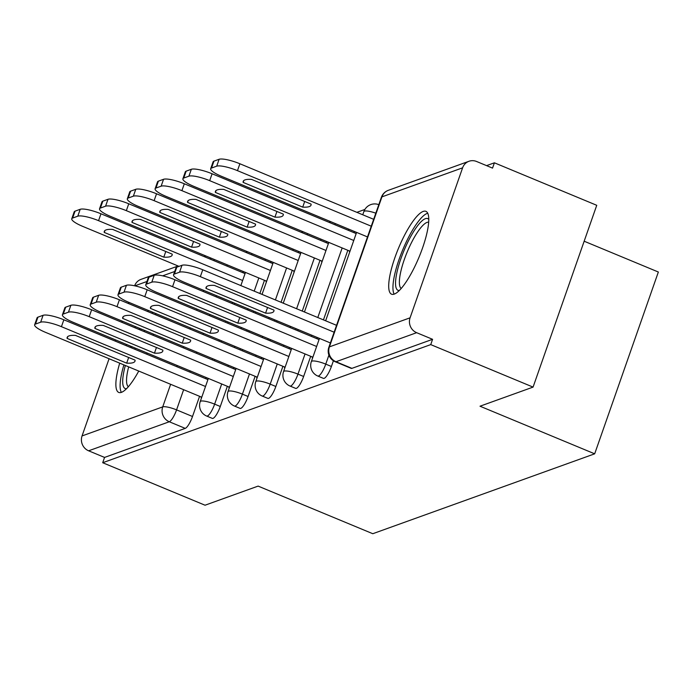 <?xml version="1.0" encoding="UTF-8"?>
<svg xmlns="http://www.w3.org/2000/svg" width="693" height="693" viewBox="0 0 693 693"><rect width="100%" height="100%" fill="white"/><g stroke="black" fill="none" stroke-linecap="round" stroke-linejoin="round"><path stroke-width="1.04" d="M323.44 378.378A11.504 2.867 -67.5 0 0 324.142 378.361A11.504 2.867 -67.5 0 0 331.41 366.476L325.753 364.128A11.504 2.867 112.5 0 1 318.485 376.013A11.504 2.867 112.5 0 1 317.784 376.03L323.44 378.378M295.66 388.383A11.504 2.867 -67.5 0 0 296.361 388.366A11.504 2.867 -67.5 0 0 303.629 376.481L297.973 374.133A11.504 2.867 112.5 0 1 290.705 386.018A11.504 2.867 112.5 0 1 290.003 386.036L295.66 388.383M267.879 398.388A11.504 2.867 -67.5 0 0 268.581 398.371A11.504 2.867 -67.5 0 0 275.849 386.486L270.192 384.139A11.504 2.867 112.5 0 1 262.924 396.015A11.504 2.867 112.5 0 1 262.223 396.041L267.879 398.388M240.099 408.394A11.504 2.867 -67.5 0 0 240.8 408.368A11.504 2.867 -67.5 0 0 248.068 396.491L242.411 394.135A11.504 2.867 112.5 0 1 235.144 406.02A11.504 2.867 112.5 0 1 234.442 406.046L240.099 408.394M212.318 418.39A11.504 2.867 -67.5 0 0 213.02 418.373A11.504 2.867 -67.5 0 0 220.287 406.488L214.631 404.14A11.504 2.867 112.5 0 1 207.354 416.025A11.504 2.867 112.5 0 1 206.661 416.043L212.318 418.39M148.623 310.551A44.854 11.192 -67.5 0 0 147.427 311.408M135.516 326.646A44.854 11.192 -67.5 0 0 134.875 327.737M126.533 344.456A44.854 11.192 -67.5 0 0 126.039 345.608M119.707 363.158A44.854 11.192 -67.5 0 0 118.72 392.42A44.854 11.192 -67.5 0 0 121.44 392.342A44.854 11.192 -67.5 0 0 138.747 371.058M423.215 211.417A44.854 11.192 -67.5 0 0 396.552 253.118A44.854 11.192 -67.5 0 0 391.545 294.187A44.854 11.192 -67.5 0 0 394.256 294.101A44.854 11.192 -67.5 0 0 420.928 252.408A44.854 11.192 -67.5 0 0 425.935 211.339A44.854 11.192 -67.5 0 0 423.215 211.417M533.073 387.101L480.006 406.211L594.681 453.82L372.791 533.714L258.117 486.105L205.041 505.214L102.703 462.725L430.734 344.612L533.073 387.101L596.742 205.301L494.404 162.812L486.573 165.627M364.899 209.442L356.86 212.335M330.83 221.708L329.08 222.34M303.049 231.713L301.299 232.337M275.268 241.71L273.518 242.342M247.488 251.715L245.738 252.347M584.164 241.216L658.35 272.02L594.681 453.82M146.699 354.184A44.854 11.192 -67.5 0 0 147.167 353.023M153.118 335.308A44.854 11.192 -67.5 0 0 153.439 334.087M155.83 314.899A44.854 11.192 -67.5 0 0 155.587 313.444M494.404 162.812L492.541 168.113L476.602 161.495A11.504 10.863 70.2 0 0 468.996 161.27A11.504 10.863 70.2 0 0 462.603 167.827L410.074 317.818A11.504 10.863 70.2 0 0 416.649 332.692L335.975 361.737A11.504 2.867 112.5 0 1 335.282 361.763L351.221 368.381A11.504 2.867 112.5 0 0 351.923 368.355L335.975 361.737A11.504 10.863 70.2 0 1 329.409 346.872L410.074 317.818M430.734 344.612L432.588 339.31L416.649 332.692M243.278 271.509L242.871 272.695M232.501 302.295L232.086 303.482M225.909 321.102L225.502 322.288M219.326 339.908L218.91 341.095M212.742 358.705L212.327 359.892M206.159 377.512L205.743 378.699M199.575 396.318L192.507 416.493L176.568 409.875A11.504 2.867 112.5 0 1 169.291 421.76L88.617 450.805A11.504 10.863 -109.8 0 1 82.051 435.932L109.078 358.74M115.246 341.129L115.662 339.942M121.829 322.323L122.245 321.136M128.422 303.517L128.837 302.33M134.624 285.793A11.504 10.863 -109.8 0 1 140.965 279.383L178.144 265.999M88.617 450.805L104.565 457.423L102.703 462.725M266.242 281.037L266.034 281.627L266.588 281.436M229.123 387.049L228.915 387.638L229.461 387.439M294.023 271.032L293.815 271.63L294.369 271.431M256.904 377.044L256.696 377.633L257.242 377.434M321.803 261.036L321.604 261.625L322.15 261.426M284.684 367.039L284.476 367.628L285.022 367.429M349.584 251.031L349.385 251.62L349.93 251.42M312.465 357.034L312.257 357.623L312.803 357.432M333.411 360.776L331.41 366.476M354.409 231.497L353.993 232.683M347.825 250.294L323.449 319.88M317.281 337.5L316.866 338.686M310.698 356.306L303.629 376.481M326.628 241.493L326.212 242.68M320.036 260.299L302.261 311.079M296.084 328.699L295.668 329.885M289.501 347.505L289.085 348.692M282.917 366.302L275.849 386.486M298.848 251.498L298.432 252.685M292.255 270.305L281.063 302.278M274.887 319.897L274.48 321.084M268.304 338.704L267.888 339.891M261.72 357.51L261.304 358.688M255.137 376.308L248.068 396.491M271.067 261.504L270.651 262.69M264.475 280.31L259.866 293.486M253.699 311.096L253.283 312.283M247.106 329.903L246.691 331.089M240.523 348.709L240.107 349.887M233.939 367.507L233.524 368.693M227.356 386.313L220.287 406.488M201.342 397.046L201.135 397.635L201.68 397.444M432.588 339.31L351.923 368.355M104.565 457.423L185.23 428.378A11.504 2.867 -67.5 0 0 192.507 416.493M205.518 386.495L61.434 326.68A17.247 3.708 -160.7 0 0 40.67 322.193L35.499 324.055A17.247 3.708 -160.7 0 0 34.65 324.757L37.067 317.87A17.247 3.708 19.3 0 1 37.916 317.16L43.079 315.306A17.247 3.708 19.3 0 1 63.851 319.785L207.926 379.608M67.117 338.418L126.68 363.149A35.941 7.718 19.3 0 0 134.996 361.157A35.941 7.718 19.3 0 0 135.048 360.135L75.485 335.403A35.941 7.718 19.3 0 0 67.16 337.404A35.941 7.718 19.3 0 0 67.117 338.418L67.758 336.573M34.65 324.757A17.247 3.708 -160.7 0 0 45.591 332.38L201.758 397.219M126.68 363.149L128.664 357.484M172.176 254.132L112.604 229.4A35.941 7.718 -160.7 0 0 104.288 231.393A35.941 7.718 -160.7 0 0 104.236 232.415L163.799 257.146A35.941 7.718 -160.7 0 0 172.124 255.154A35.941 7.718 -160.7 0 0 172.176 254.132M242.637 280.492L98.562 220.669A17.247 3.708 -160.7 0 0 77.789 216.19L72.626 218.052A17.247 3.708 -160.7 0 0 71.769 218.754A17.247 3.708 -160.7 0 0 82.71 226.377L179.011 266.363M71.769 218.754L74.186 211.859A17.247 3.708 19.3 0 1 75.035 211.157L80.206 209.295A17.247 3.708 19.3 0 1 100.97 213.782L98.562 220.669M245.053 273.596L100.97 213.782M165.783 251.481L163.799 257.146M104.886 230.57L104.236 232.415M233.298 376.49L89.215 316.675A17.247 3.708 -160.7 0 0 68.451 312.188L63.28 314.05A17.247 3.708 -160.7 0 0 62.431 314.752L64.847 307.865A17.247 3.708 19.3 0 1 65.696 307.164L70.859 305.301A17.247 3.708 19.3 0 1 91.632 309.78L235.707 369.603M94.898 328.421L154.461 353.144A35.941 7.718 19.3 0 0 162.777 351.152A35.941 7.718 19.3 0 0 162.829 350.138L103.266 325.407A35.941 7.718 19.3 0 0 94.941 327.399A35.941 7.718 19.3 0 0 94.898 328.421L95.539 326.568M62.431 314.752A17.247 3.708 -160.7 0 0 73.371 322.384L229.539 387.222M154.461 353.144L156.445 347.488M261.079 366.484L116.996 306.67A17.247 3.708 -160.7 0 0 96.232 302.191L91.069 304.045A17.247 3.708 -160.7 0 0 90.211 304.755L92.628 297.86A17.247 3.708 19.3 0 1 93.477 297.158L98.64 295.296A17.247 3.708 19.3 0 1 119.413 299.783L263.487 359.598M122.678 318.416L182.242 343.148A35.941 7.718 19.3 0 0 190.558 341.155A35.941 7.718 19.3 0 0 190.61 340.133L131.046 315.402A35.941 7.718 19.3 0 0 122.722 317.394A35.941 7.718 19.3 0 0 122.678 318.416L123.319 316.571M90.211 304.755A17.247 3.708 -160.7 0 0 101.152 312.378L257.32 377.217M182.242 343.148L184.225 337.482M140.601 330.119A38.817 9.685 112.5 0 1 141.277 329.036M144.681 330.448A35.941 8.966 -67.5 0 0 143.979 331.514M130.717 346.188A44.56 11.114 -67.5 0 0 130.223 347.34M123.891 364.89A44.56 11.114 -67.5 0 0 121.344 392.368M152.936 312.344A44.56 11.114 -67.5 0 0 151.706 313.184M139.709 328.387A44.56 11.114 -67.5 0 0 139.068 329.478M126.481 388.721A38.817 9.685 112.5 0 1 125.355 365.497M131.549 347.895A38.817 9.685 112.5 0 1 132.042 346.743M135.274 348.085A35.941 8.966 -67.5 0 0 134.78 349.237M128.673 366.874A35.941 8.966 -67.5 0 0 128.361 386.703M399.307 290.488A38.817 9.685 112.5 0 1 408.705 240.332A38.817 9.685 112.5 0 1 428.802 219.447M428.698 222.202A35.941 8.966 -67.5 0 0 411.581 242.446A35.941 8.966 -67.5 0 0 401.186 288.47M427.754 213.236A44.56 11.114 -67.5 0 0 408.09 238.236A44.56 11.114 -67.5 0 0 394.17 294.135M199.956 244.127L140.384 219.395A35.941 7.718 -160.7 0 0 132.068 221.396A35.941 7.718 -160.7 0 0 132.017 222.41L191.58 247.141A35.941 7.718 -160.7 0 0 199.905 245.149A35.941 7.718 -160.7 0 0 199.956 244.127M270.417 270.487L126.343 210.663A17.247 3.708 -160.7 0 0 105.57 206.185L100.407 208.047A17.247 3.708 -160.7 0 0 99.549 208.749A17.247 3.708 -160.7 0 0 110.49 216.372L266.658 281.211M99.549 208.749L101.966 201.862A17.247 3.708 19.3 0 1 102.824 201.152L107.987 199.298A17.247 3.708 19.3 0 1 128.751 203.777L126.343 210.663M272.834 263.591L128.751 203.777M193.564 241.476L191.58 247.141M132.666 220.565L132.017 222.41M227.737 234.13L168.165 209.399A35.941 7.718 -160.7 0 0 159.849 211.391A35.941 7.718 -160.7 0 0 159.797 212.413L219.36 237.136A35.941 7.718 -160.7 0 0 227.685 235.144A35.941 7.718 -160.7 0 0 227.737 234.13M298.198 260.481L154.123 200.667A17.247 3.708 -160.7 0 0 133.351 196.18L128.188 198.042A17.247 3.708 -160.7 0 0 127.339 198.744A17.247 3.708 -160.7 0 0 138.271 206.375L294.447 271.206M127.339 198.744L129.747 191.857A17.247 3.708 19.3 0 1 130.605 191.155L135.767 189.293A17.247 3.708 19.3 0 1 156.531 193.771L154.123 200.667M300.615 253.595L156.531 193.771M221.344 231.471L219.36 237.136M160.447 210.559L159.797 212.413M288.86 356.488L144.776 296.665A17.247 3.708 -160.7 0 0 124.012 292.186L118.849 294.049A17.247 3.708 -160.7 0 0 117.992 294.75L120.409 287.855A17.247 3.708 19.3 0 1 121.258 287.153L126.421 285.299A17.247 3.708 19.3 0 1 147.193 289.778L291.268 349.593M150.459 308.411L210.022 333.142A35.941 7.718 19.3 0 0 218.347 331.15A35.941 7.718 19.3 0 0 218.39 330.128L158.827 305.396A35.941 7.718 19.3 0 0 150.511 307.389A35.941 7.718 19.3 0 0 150.459 308.411L151.1 306.566M117.992 294.75A17.247 3.708 -160.7 0 0 128.933 302.373L285.1 367.212M210.022 333.142L212.006 327.477M316.64 346.483L172.566 286.668A17.247 3.708 -160.7 0 0 151.793 282.181L146.63 284.043A17.247 3.708 -160.7 0 0 145.773 284.745L148.189 277.858A17.247 3.708 19.3 0 1 149.038 277.148L154.201 275.294A17.247 3.708 19.3 0 1 174.974 279.773L319.049 339.596M178.24 298.406L237.803 323.137A35.941 7.718 19.3 0 0 246.128 321.145A35.941 7.718 19.3 0 0 246.171 320.123L186.608 295.391A35.941 7.718 19.3 0 0 178.292 297.392A35.941 7.718 19.3 0 0 178.24 298.406L178.889 296.561M145.773 284.745A17.247 3.708 -160.7 0 0 156.713 292.368L312.881 357.207M237.803 323.137L239.787 317.472M334.139 332.207L200.346 276.663A17.247 3.708 -160.7 0 0 179.574 272.176L174.411 274.038A17.247 3.708 -160.7 0 0 173.553 274.74L175.97 267.853A17.247 3.708 19.3 0 1 176.819 267.151L181.982 265.289A17.247 3.708 19.3 0 1 202.754 269.768L336.547 325.32M206.02 288.409L265.584 313.141A35.941 7.718 19.3 0 0 273.908 311.14A35.941 7.718 19.3 0 0 273.952 310.126L214.388 285.395A35.941 7.718 19.3 0 0 206.072 287.387A35.941 7.718 19.3 0 0 206.02 288.409L206.67 286.555M173.553 274.74A17.247 3.708 -160.7 0 0 184.494 282.372L330.379 342.94M265.584 313.141L267.567 307.475M255.518 224.125L195.946 199.393A35.941 7.718 -160.7 0 0 187.63 201.386A35.941 7.718 -160.7 0 0 187.578 202.408L247.141 227.139A35.941 7.718 -160.7 0 0 255.466 225.138A35.941 7.718 -160.7 0 0 255.518 224.125M325.979 250.476L181.904 190.662A17.247 3.708 -160.7 0 0 161.131 186.183L155.968 188.037A17.247 3.708 -160.7 0 0 155.119 188.747A17.247 3.708 -160.7 0 0 166.051 196.37L322.228 261.209M155.119 188.747L157.528 181.852A17.247 3.708 19.3 0 1 158.385 181.15L163.548 179.288A17.247 3.708 19.3 0 1 184.312 183.775L181.904 190.662M328.395 243.589L184.312 183.775M249.133 221.474L247.141 227.139M188.227 200.563L187.578 202.408M283.298 214.12L223.735 189.388A35.941 7.718 -160.7 0 0 215.41 191.381A35.941 7.718 -160.7 0 0 215.358 192.403L274.93 217.134A35.941 7.718 -160.7 0 0 283.246 215.142A35.941 7.718 -160.7 0 0 283.298 214.12M353.759 240.48L209.684 180.656A17.247 3.708 -160.7 0 0 188.912 176.178L183.749 178.04A17.247 3.708 -160.7 0 0 182.9 178.742A17.247 3.708 -160.7 0 0 193.832 186.365L350.008 251.204M182.9 178.742L185.308 171.847A17.247 3.708 19.3 0 1 186.166 171.145L191.329 169.283A17.247 3.708 19.3 0 1 212.101 173.77L209.684 180.656M356.176 233.584L212.101 173.77M276.914 211.469L274.93 217.134M216.008 190.558L215.358 192.403M311.079 204.114L251.516 179.383A35.941 7.718 -160.7 0 0 243.191 181.384A35.941 7.718 -160.7 0 0 243.139 182.398L302.711 207.129A35.941 7.718 -160.7 0 0 311.027 205.137A35.941 7.718 -160.7 0 0 311.079 204.114M371.257 226.204L237.465 170.651A17.247 3.708 -160.7 0 0 216.692 166.173L211.53 168.035A17.247 3.708 -160.7 0 0 210.681 168.737A17.247 3.708 -160.7 0 0 221.613 176.36L367.498 236.928M210.681 168.737L213.089 161.85A17.247 3.708 19.3 0 1 213.946 161.14L219.109 159.286A17.247 3.708 19.3 0 1 239.882 163.765L237.465 170.651M373.674 219.317L239.882 163.765M304.695 201.464L302.711 207.129M243.789 180.552L243.139 182.398M462.603 167.827L381.93 196.873L329.409 346.872A11.504 2.469 -160.7 0 0 328.837 347.34A11.504 11.504 0 0 0 335.282 361.763M227.339 264.891L226.923 266.069M216.554 295.677L216.138 296.864M209.97 314.483L209.555 315.67M203.387 333.29L202.971 334.468M196.803 352.087L196.388 353.274M190.22 370.894L189.804 372.08M183.636 389.7L176.568 409.875A11.504 2.469 19.3 0 0 162.716 406.886L170.634 384.294M176.802 366.684L177.217 365.497M183.385 347.877L183.801 346.691M189.969 329.071L190.384 327.884M196.552 310.273L196.968 309.087M203.136 291.467L203.551 290.28M213.92 260.672L214.336 259.485M211.408 258.272L209.658 258.905M174.697 271.491L162.63 275.831M146.916 281.497L134.849 285.837M82.051 435.932L162.716 406.886A11.504 10.863 70.2 0 0 169.291 421.76L185.23 428.378M328.906 355.137L325.753 364.128A11.504 2.469 -160.7 0 0 311.911 361.14A11.504 2.469 19.3 0 0 311.339 361.607A11.504 11.504 0 0 0 317.784 376.03M348.752 229.149L348.336 230.327M342.16 247.947L317.792 317.533M311.625 335.152L311.209 336.339M305.041 353.958L297.973 374.133A11.504 2.469 -160.7 0 0 284.13 371.145A11.504 2.469 19.3 0 0 283.558 371.613A11.504 11.504 0 0 0 290.003 386.036M320.972 239.146L320.556 240.332M314.379 257.952L296.604 308.731M290.428 326.351L290.012 327.538M283.844 345.157L283.428 346.335M277.261 363.955L270.192 384.139A11.504 2.469 -160.7 0 0 256.349 381.15A11.504 2.469 19.3 0 0 255.778 381.618A11.504 11.504 0 0 0 262.223 396.041M293.191 249.151L292.775 250.338M286.599 267.957L275.407 299.93M269.231 317.55L268.815 318.737M262.647 336.356L262.231 337.543M256.064 355.154L255.648 356.341M249.48 373.96L242.411 394.135A11.504 2.469 -160.7 0 0 228.569 391.147A11.504 2.469 19.3 0 0 227.997 391.623A11.504 11.504 0 0 0 234.442 406.046M265.41 259.156L264.995 260.343M258.818 277.954L254.21 291.129M248.042 308.749L247.626 309.936M241.45 327.555L241.034 328.742M234.866 346.353L234.451 347.539M228.283 365.159L227.867 366.346M221.699 383.965L214.631 404.14A11.504 2.469 -160.7 0 0 200.788 401.152A11.504 2.469 19.3 0 0 200.216 401.619A11.504 11.504 0 0 0 206.661 416.043M375.814 213.184A11.504 2.469 -160.7 0 0 364.44 211.14A11.504 2.469 -160.7 0 0 363.868 211.616A11.504 11.504 0 0 1 378.802 204.66M381.367 197.34A11.504 2.469 -160.7 0 1 381.93 196.873A11.504 10.863 -109.8 0 1 388.323 190.324A11.504 11.504 0 0 0 381.367 197.34L328.837 347.34M61.434 326.68L63.851 319.785M40.67 322.193L43.079 315.306M35.499 324.055L37.916 317.16M75.035 211.157L72.626 218.052M80.206 209.295L77.789 216.19M89.215 316.675L91.632 309.78M68.451 312.188L70.859 305.301M63.28 314.05L65.696 307.164M116.996 306.67L119.413 299.783M96.232 302.191L98.64 295.296M91.069 304.045L93.477 297.158M102.824 201.152L100.407 208.047M107.987 199.298L105.57 206.185M130.605 191.155L128.188 198.042M135.767 189.293L133.351 196.18M144.776 296.665L147.193 289.778M124.012 292.186L126.421 285.299M118.849 294.049L121.258 287.153M172.566 286.668L174.974 279.773M151.793 282.181L154.201 275.294M146.63 284.043L149.038 277.148M200.346 276.663L202.754 269.768M179.574 272.176L181.982 265.289M174.411 274.038L176.819 267.151M158.385 181.15L155.968 188.037M163.548 179.288L161.131 186.183M186.166 171.145L183.749 178.04M191.329 169.283L188.912 176.178M213.946 161.14L211.53 168.035M219.109 159.286L216.692 166.173M200.216 401.619L208.342 378.421M214.509 360.802L214.925 359.615M221.102 341.995L221.509 340.809M227.685 323.198L228.101 322.011M234.269 304.392L234.684 303.205M240.852 285.585L245.469 272.41M251.637 254.799L252.053 253.612M227.997 391.623L236.122 368.416M242.29 350.797L242.706 349.61M248.882 331.99L249.289 330.812M255.466 313.193L255.882 312.006M262.049 294.386L273.25 262.413M279.418 244.794L279.833 243.607M255.778 381.618L263.903 358.411M270.071 340.791L270.487 339.613M276.663 321.994L277.079 320.807M283.246 303.188L301.031 252.408M307.198 234.788L307.614 233.602M283.558 371.613L291.684 348.406M297.86 330.795L298.267 329.608M304.444 311.989L328.811 242.403M334.979 224.783L335.395 223.596M311.339 361.607L319.464 338.409M325.641 320.79L356.592 232.398M362.76 214.787L363.868 211.616M468.996 161.27L388.323 190.324M205.925 255.994L204.175 256.627"/></g></svg>
